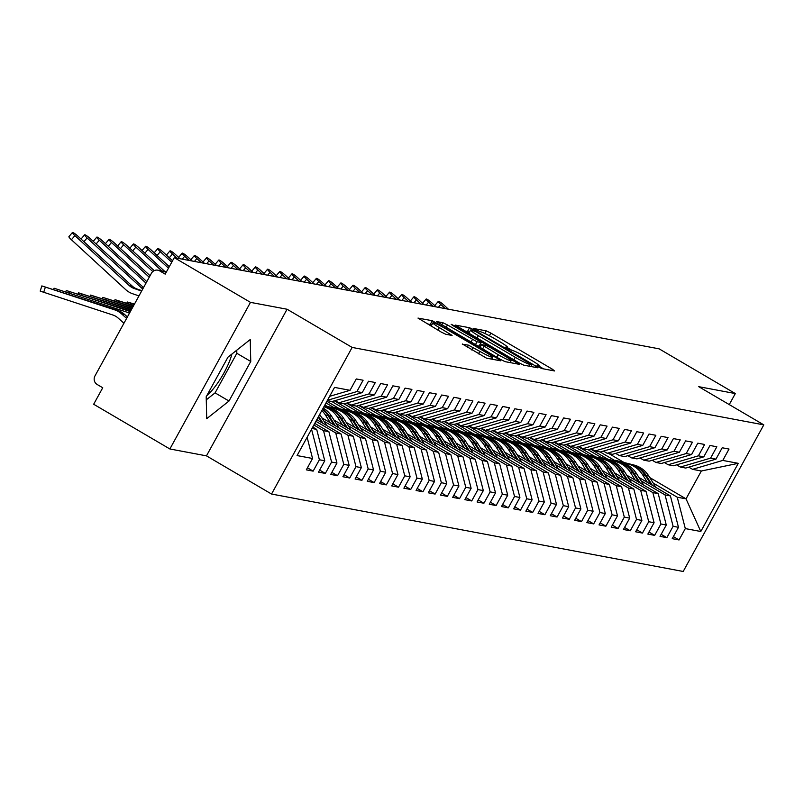 <?xml version="1.0" encoding="UTF-8"?>
<svg xmlns="http://www.w3.org/2000/svg" width="804" height="804" viewBox="0 0 804 804"><rect width="100%" height="100%" fill="white"/><g stroke="black" fill="none" stroke-linecap="round" stroke-linejoin="round"><path stroke-width="1.21" d="M538.61 367.006L541.846 368.564L554.559 370.956L552.348 369.177L490.862 333.097L486.249 330.866L473.526 328.474L479.958 331.59A13.196 1.266 28.8 0 1 494.721 338.725L499.837 341.73A13.196 1.266 28.8 0 1 507.575 347.368A13.196 1.266 28.8 0 1 506.942 347.428L505.153 347.127L506.842 348.363L511.726 350.232A13.196 1.266 28.8 0 1 526.479 357.368L531.605 360.373A13.196 1.266 28.8 0 1 539.343 366.011A13.196 1.266 28.8 0 1 538.71 366.061L536.921 365.77L538.61 367.006M206.759 395.719A32.773 9.156 120.4 0 0 231.924 354.031M462.421 344.022L486.5 358.152L500.631 360.815L498.41 359.026L432.311 320.726L417.99 318.082L441.235 332.072L445.848 334.303L452.099 335.419L439.346 327.6A11.035 1.055 28.8 0 1 432.884 322.886A11.035 1.055 28.8 0 1 445.748 328.796L486.229 352.554A11.035 1.055 28.8 0 1 492.691 357.267A11.035 1.055 28.8 0 1 479.827 351.348L468.461 345.157L462.31 344.212M729.258 404.583L735.318 393.558L659.109 348.835L174.267 257.642L165.202 274.134L159.634 270.868A6.301 6.02 -79.3 0 0 151.393 273.3L94.972 375.93A6.301 6.02 -79.3 0 0 97.173 384.493L102.741 387.759L93.666 404.251L169.875 448.974L206.467 455.858L271.541 494.038L352.142 347.428L287.068 309.238L250.476 302.364L174.267 257.642M735.318 393.558L698.726 386.674L763.8 424.864L352.142 347.428M519.123 362.926L523.736 365.157L537.856 367.81L535.645 366.031L474.159 329.952L469.546 327.731L455.225 325.087L519.123 362.926M519.243 364.312L505.113 361.659L500.5 359.428L436.602 321.58L442.853 322.705L447.466 324.937L477.013 341.79L481.214 342.534L478.802 340.765L452.843 325.54L451.155 324.303L454.521 325.851L519.243 364.312M271.541 494.038L683.199 571.473L763.8 424.864M649.773 477.576L686.033 498.852L700.797 531.504L738.273 463.335L722.786 460.421L729.027 449.054L722.203 447.768L715.952 459.134L710.585 458.129L716.836 446.763L710.002 445.476L703.761 456.843L698.395 455.828L704.636 444.471L697.802 443.185L691.561 454.541L686.194 453.536L692.435 442.17L685.611 440.893L679.36 452.25L673.993 451.245L680.244 439.878L673.41 438.592L667.169 449.959L661.803 448.944L668.044 437.587L661.21 436.301L654.969 447.667L649.602 446.652L655.843 435.296L649.019 434.009L642.768 445.366L637.401 444.361L643.652 432.994L636.818 431.708L630.577 443.074L625.21 442.069L631.452 430.703L624.628 429.416L618.376 440.783L613.01 439.768L619.261 428.411L612.427 427.125L606.176 438.481L600.809 437.476L607.06 426.11L600.226 424.834L593.985 436.19L588.618 435.185L594.859 423.819L588.036 422.532L581.784 433.899L576.418 432.884L582.669 421.527L575.835 420.241L569.584 431.607L564.217 430.592L570.468 419.236L563.634 417.949L557.393 429.306L552.026 428.301L558.267 416.934L551.443 415.648L545.192 427.014L539.826 426.009L546.077 414.643L539.243 413.356L532.992 424.723L527.625 423.708L533.876 412.351L527.042 411.065L520.801 422.422L515.434 421.417L521.675 410.05L514.851 408.774L508.6 420.13L503.234 419.125L509.485 407.759L502.651 406.472L496.4 417.839L491.033 416.824L497.284 405.467L490.45 404.181L484.209 415.547L478.842 414.532L485.083 403.176L478.259 401.889L472.008 413.246L466.642 412.241L472.893 400.874L466.059 399.588L459.808 410.955L454.441 409.95L460.692 398.583L453.858 397.297L447.617 408.663L442.25 407.648L448.491 396.292L441.667 395.005L435.416 406.362L430.05 405.357L436.301 393.99L429.467 392.714L423.226 404.07L417.849 403.065L424.1 391.699L417.266 390.412L411.025 401.779L405.658 400.764L411.899 389.407L405.075 388.121L398.824 399.487L393.457 398.472L399.709 387.116L392.875 385.83L386.634 397.186L381.267 396.181L387.508 384.814L380.674 383.528L374.433 394.895L369.066 393.89L375.307 382.523L368.483 381.237L362.232 392.603L356.865 391.588L363.117 380.232L356.283 378.945L350.041 390.312L329.63 396.332M700.797 531.504L685.309 528.59L677.249 497.204L653.25 483.124M673.36 536.61L679.058 539.956L685.309 528.59M679.058 539.956L672.224 538.67L678.475 527.313L673.109 526.298L665.049 494.912L641.059 480.822M661.159 534.318L666.858 537.665L673.109 526.298M666.858 537.665L660.034 536.379L666.275 525.012L660.908 524.007L652.858 492.611L628.859 478.531M648.969 532.027L654.667 535.364L660.908 524.007M654.667 535.364L647.833 534.087L654.084 522.721L648.717 521.716L640.657 490.319L616.658 476.239M636.768 529.725L642.466 533.072L648.717 521.716M642.466 533.072L635.632 531.786L641.883 520.429L636.517 519.414L628.457 488.028L604.467 473.948M624.567 527.434L630.266 530.781L636.517 519.414M630.266 530.781L623.442 529.494L629.683 518.128L624.316 517.123L616.266 485.737L592.267 471.646M612.377 525.143L618.075 528.489L624.316 517.123M618.075 528.489L611.241 527.203L617.492 515.836L612.125 514.831L604.065 483.435L580.066 469.355M600.176 522.851L605.874 526.188L612.125 514.831M605.874 526.188L599.04 524.901L605.291 513.545L599.925 512.53L591.865 481.144L567.875 467.064M587.975 520.55L593.674 523.896L599.925 512.53M593.674 523.896L586.85 522.61L593.091 511.254L587.724 510.238L579.674 478.852L555.675 464.772M575.785 518.258L581.483 521.605L587.724 510.238M581.483 521.605L574.649 520.319L580.9 508.952L575.533 507.947L567.473 476.551L543.474 462.471M563.584 515.967L569.282 519.304L575.533 507.947M569.282 519.304L562.448 518.027L568.699 506.661L563.333 505.656L555.273 474.259L531.283 460.179M551.383 513.666L557.082 517.012L563.333 505.656M557.082 517.012L550.258 515.726L556.499 504.369L551.132 503.354L543.082 471.968L519.082 457.888M539.193 511.374L544.891 514.721L551.132 503.354M544.891 514.721L538.057 513.434L544.308 502.068L538.941 501.063L530.881 469.677L506.882 455.587M526.992 509.083L532.69 512.429L538.941 501.063M532.69 512.429L525.856 511.143L532.107 499.776L526.741 498.771L518.68 467.375L494.691 453.295M514.791 506.791L520.489 510.128L526.741 498.771M520.489 510.128L513.666 508.852L519.907 497.485L514.54 496.47L506.49 465.084L482.49 451.004M502.6 504.49L508.299 507.837L514.54 496.47M508.299 507.837L501.465 506.55L507.716 495.194L502.349 494.179L494.289 462.792L470.29 448.712M490.4 502.198L496.098 505.545L502.349 494.179M496.098 505.545L489.274 504.259L495.515 492.892L490.149 491.887L482.088 460.491L458.099 446.411M478.209 499.907L483.907 503.244L490.149 491.887M483.907 503.244L477.073 501.967L483.315 490.601L477.948 489.596L469.898 458.2L445.898 444.12M466.008 497.606L471.707 500.952L477.948 489.596M471.707 500.952L464.873 499.666L471.124 488.309L465.757 487.294L457.697 455.908L433.698 441.828M453.808 495.314L459.506 498.661L465.757 487.294M459.506 498.661L452.682 497.374L458.923 486.008L453.556 485.003L445.496 453.617L421.507 439.527M441.617 493.023L447.315 496.369L453.556 485.003M447.315 496.369L440.481 495.083L446.722 483.717L441.356 482.712L433.306 451.315L409.306 437.235M429.416 490.731L435.115 494.068L441.356 482.712M435.115 494.068L428.281 492.792L434.532 481.425L429.165 480.41L421.105 449.024L397.106 434.944M417.216 488.43L422.914 491.777L429.165 480.41M422.914 491.777L416.09 490.49L422.331 479.134L416.964 478.119L408.914 446.733L384.915 432.652M405.025 486.139L410.723 489.485L416.964 478.119M410.723 489.485L403.889 488.199L410.13 476.832L404.764 475.827L396.714 444.431L372.714 430.351M392.824 483.847L398.523 487.194L404.764 475.827M398.523 487.194L391.689 485.907L397.94 474.541L392.573 473.536L384.513 442.14L360.514 428.06M380.624 481.556L386.322 484.892L392.573 473.536M386.322 484.892L379.498 483.606L385.739 472.249L380.372 471.234L372.322 439.848L348.323 425.768M368.433 479.254L374.131 482.601L380.372 471.234M374.131 482.601L367.297 481.315L373.548 469.958L368.182 468.943L360.122 437.557L336.122 423.467M356.232 476.963L361.931 480.31L368.182 468.943M361.931 480.31L355.097 479.023L361.348 467.657L355.981 466.652L347.921 435.255L323.922 421.175M344.032 474.672L349.73 478.008L355.981 466.652M349.73 478.008L342.906 476.732L349.147 465.365L343.78 464.36L335.73 432.964L315.892 421.326M331.841 472.37L337.539 475.717L343.78 464.36M337.539 475.717L330.705 474.43L336.956 463.074L331.59 462.059L323.53 430.673L313.872 425.004M319.64 470.079L325.339 473.425L331.59 462.059M325.339 473.425L318.505 472.139L324.756 460.772L319.389 459.767L311.55 429.225M307.44 467.787L313.138 471.134L319.389 459.767M313.138 471.134L306.314 469.848L312.555 458.481L297.068 455.566L334.544 387.397L350.041 390.312M362.232 392.603L332.012 401.528L327.268 400.633M356.865 391.588L327.459 400.281M312.555 458.481L307.118 437.286M335.097 400.613L338.846 402.814L344.212 403.819L374.433 394.895M369.066 393.89L338.846 402.814M311.952 428.492L316.696 429.386L312.736 427.065M324.756 460.772L316.696 429.386M347.298 402.915L351.036 405.105L356.403 406.12L386.634 397.186M381.267 396.181L351.036 405.105M323.53 430.673L328.896 431.678L314.756 423.386M336.956 463.074L328.896 431.678M359.499 405.206L363.237 407.407L368.604 408.412L398.824 399.487M393.457 398.472L363.237 407.407M335.73 432.964L341.097 433.979L316.786 419.708M349.147 465.365L341.097 433.979M371.689 407.497L375.438 409.698L380.805 410.703L411.025 401.779M405.658 400.764L375.438 409.698M347.921 435.255L353.288 436.27L321.801 417.789M361.348 467.657L353.288 436.27M383.89 409.799L387.628 411.99L392.995 413.005L423.226 404.07M417.849 403.065L387.628 411.99M360.122 437.557L365.488 438.562L334.002 420.08M373.548 469.958L365.488 438.562M396.091 412.09L399.829 414.281L405.196 415.296L435.416 406.362M430.05 405.357L399.829 414.281M372.322 439.848L377.689 440.853L346.192 422.381M385.739 472.249L377.689 440.853M408.281 414.382L412.03 416.583L417.397 417.588L447.617 408.663M442.25 407.648L412.03 416.583M384.513 442.14L389.88 443.155L358.393 424.673M327.017 406.261L324.866 404.995M397.94 474.541L389.88 443.155M420.482 416.673L424.221 418.874L429.587 419.879L459.808 410.955M454.441 409.95L424.221 418.874M333.288 407.216L326.002 402.945M396.714 444.431L402.08 445.446L370.594 426.964M339.208 408.553L326.886 401.327M410.13 476.832L402.08 445.446M432.673 418.974L436.421 421.165L441.788 422.18L472.008 413.246M466.642 412.241L436.421 421.165M345.479 409.507L331.821 401.497M408.914 446.733L414.281 447.738L382.784 429.266M351.408 410.844L334.353 400.834M422.331 479.134L414.281 447.738M444.873 421.266L448.622 423.467L453.989 424.472L484.209 415.547M478.842 414.532L448.622 423.467M357.679 411.799L344.022 403.789M421.105 449.024L426.472 450.029L394.985 431.557M363.609 413.145L346.554 403.136M434.532 481.425L426.472 450.029M457.074 423.557L460.813 425.758L466.179 426.763L496.4 417.839M491.033 416.824L460.813 425.758M369.88 414.1L356.212 406.08M433.306 451.315L438.672 452.33L407.186 433.848M375.8 415.437L358.745 405.427M446.722 483.717L438.672 452.33M469.265 425.859L473.013 428.05L478.38 429.065L508.6 420.13M503.234 419.125L473.013 428.05M382.071 416.392L368.413 408.372M445.496 453.617L450.863 454.622L419.376 436.14M388 417.728L370.945 407.718M458.923 486.008L450.863 454.622M481.465 428.15L485.214 430.341L490.581 431.356L520.801 422.422M515.434 421.417L485.214 430.341M394.272 418.683L380.614 410.673M457.697 455.908L463.064 456.913L431.577 438.441M400.201 420.02L383.136 410.02M471.124 488.309L463.064 456.913M493.666 430.441L497.405 432.642L502.771 433.647L532.992 424.723M527.625 423.708L497.405 432.642M406.472 420.984L392.804 412.965M469.898 458.2L475.264 459.215L443.778 440.733M412.392 422.321L395.337 412.311M483.315 490.601L475.264 459.215M505.857 432.733L509.605 434.934L514.972 435.939L545.192 427.014M539.826 426.009L509.605 434.934M418.663 423.276L405.005 415.256M482.088 460.491L487.455 461.506L455.968 443.024M424.592 424.612L407.538 414.603M495.515 492.892L487.455 461.506M518.057 435.034L521.806 437.225L527.173 438.24L557.393 429.306M552.026 428.301L521.806 437.225M430.864 425.567L417.206 417.557M494.289 462.792L499.656 463.797L468.169 445.326M436.793 426.904L419.728 416.894M507.716 495.194L499.656 463.797M530.258 437.326L533.997 439.527L539.363 440.532L569.584 431.607M564.217 430.592L533.997 439.527M443.064 427.859L429.396 419.849M506.49 465.084L511.857 466.089L480.37 447.617M448.984 429.205L431.929 419.196M519.907 497.485L511.857 466.089M542.449 439.617L546.197 441.818L551.564 442.823L581.784 433.899M576.418 432.884L546.197 441.818M455.255 430.16L441.597 422.14M518.68 467.375L524.047 468.39L492.561 449.908M461.184 431.497L444.13 421.487M532.107 499.776L524.047 468.39M554.649 441.909L558.398 444.109L563.765 445.125L593.985 436.19M588.618 435.185L558.398 444.109M467.456 432.451L453.798 424.432M530.881 469.677L536.248 470.682L504.761 452.2M473.375 433.788L456.32 423.778M544.308 502.068L536.248 470.682M566.85 444.21L570.589 446.401L575.955 447.416L606.176 438.481M600.809 437.476L570.589 446.401M479.646 434.743L465.988 426.733M543.082 471.968L548.449 472.973L516.962 454.501M485.576 436.08L468.521 426.07M556.499 504.369L548.449 472.973M579.041 446.501L582.789 448.702L588.156 449.707L618.376 440.783M613.01 439.768L582.789 448.702M491.847 437.044L478.189 429.024M555.273 474.259L560.639 475.275L529.153 456.793M497.776 438.381L480.722 428.371M568.699 506.661L560.639 475.275M591.241 448.793L594.98 450.994L600.347 451.999L630.577 443.074M625.21 442.069L594.98 450.994M504.048 439.336L490.39 431.316M567.473 476.551L572.84 477.566L541.353 459.084M509.967 440.672L492.912 430.663M580.9 508.952L572.84 477.566M603.442 451.094L607.181 453.285L612.547 454.3L642.768 445.366M637.401 444.361L607.181 453.285M516.238 441.627L502.58 433.617M579.674 478.852L585.041 479.857L553.544 461.385M522.168 442.964L505.113 432.954M593.091 511.254L585.041 479.857M615.633 453.386L619.381 455.577L624.748 456.592L654.969 447.667M649.602 446.652L619.381 455.577M528.439 443.919L514.781 435.909M591.865 481.144L597.231 482.149L565.745 463.677M534.369 445.265L517.314 435.255M605.291 513.545L597.231 482.149M627.834 455.677L631.572 457.878L636.939 458.883L667.169 449.959M661.803 448.944L631.572 457.878M540.64 446.22L526.982 438.2M604.065 483.435L609.432 484.45L577.945 465.968M546.559 447.557L529.504 437.547M617.492 515.836L609.432 484.45M640.034 457.968L643.773 460.169L649.14 461.174L679.36 452.25M673.993 451.245L643.773 460.169M552.83 448.511L539.172 440.491M616.266 485.737L621.633 486.742L590.136 468.26M558.76 449.848L541.705 439.838M629.683 518.128L621.633 486.742M652.225 460.27L655.974 462.461L661.34 463.476L691.561 454.541M686.194 453.536L655.974 462.461M565.031 450.803L551.373 442.793M628.457 488.028L633.823 489.033L602.337 470.561M570.961 452.139L553.906 442.13M641.883 520.429L633.823 489.033M664.426 462.561L668.164 464.762L673.531 465.767L703.761 456.843M698.395 455.828L668.164 464.762M577.232 453.104L563.574 445.084M640.657 490.319L646.024 491.334L614.537 472.852M583.151 454.441L566.096 444.431M654.084 522.721L646.024 491.334M676.626 464.853L680.365 467.054L685.732 468.059L715.952 459.134M710.585 458.129L680.365 467.054M589.422 455.396L575.764 447.376M652.858 492.611L658.225 493.626L626.728 475.144M595.352 456.732L578.297 446.722M666.275 525.012L658.225 493.626M688.817 467.154L692.566 469.345L701.349 471.003L738.273 463.335M722.786 460.421L692.566 469.345M601.623 457.687L587.965 449.677M665.049 494.912L670.415 495.917L638.929 477.435M607.553 459.024L590.498 449.014M678.475 527.313L670.415 495.917M250.476 302.364L169.875 448.974M206.467 455.858L287.068 309.238M228.999 401.035L250.758 361.468L250.225 339.539L227.944 357.177L206.196 396.744L206.718 418.683L228.999 401.035L215.08 392.875L236.838 353.298L236.758 350.192M608.94 453.617L623.844 462.36M677.249 497.204L686.033 498.852L701.349 471.003M613.824 459.978L600.166 451.969M206.266 399.849L215.08 392.875M236.838 353.298L250.758 361.468M543.604 368.895L539.182 366.302M511.836 350.253L507.414 347.66M469.456 332.173L464.36 330.796M531.766 364.765L476.239 331.841L471.275 329.962A13.196 1.266 28.8 0 0 470.641 330.012A13.196 1.266 28.8 0 0 478.37 335.65L515.264 357.298A13.196 1.266 28.8 0 0 530.027 364.433L531.766 364.765L530.811 366.483M477.516 345.931L479.114 346.021M479.626 345.429L480.772 346.112M498.269 354.745A11.035 1.055 28.8 0 0 511.143 360.664A11.035 1.055 28.8 0 0 504.671 355.951L490.41 347.589L485.797 345.358L481.596 344.614L498.269 354.745L496.872 357.298M431.748 324.947L427.135 323.791M655.953 487.435L648.758 475.958A26.472 25.296 -79.3 0 0 634.085 465.064L620.025 461.596L630.547 464.39A26.472 25.296 100.7 0 1 645.22 475.295L651.019 484.531M634.085 465.064L614.879 460.179L618.879 461.968M647.441 482.44L642.657 474.812A26.472 25.296 -79.3 0 0 627.984 463.918L618.99 461.546M631.522 464.581A26.472 25.296 100.7 0 1 646.195 475.476L652.386 485.335M448.391 309.198L443.858 305.038A5.256 0.794 40.3 0 0 438.331 301.359A5.256 0.794 40.3 0 0 440.813 304.465L438.391 307.319M434.813 305.631A5.256 0.794 -139.7 0 1 434.833 305.48L438.331 301.359M445.346 308.625L440.813 304.465M643.763 485.134L636.557 473.667A26.472 25.296 -79.3 0 0 621.884 462.762L607.824 459.305L618.346 462.099A26.472 25.296 100.7 0 1 633.019 473.003L638.818 482.239M621.884 462.762L602.688 457.888L606.678 459.677M635.25 480.139L630.467 472.521A26.472 25.296 -79.3 0 0 615.784 461.617L606.789 459.245M619.321 462.28A26.472 25.296 100.7 0 1 634.004 473.184L640.185 483.043M631.562 482.842L624.366 471.375A26.472 25.296 -79.3 0 0 609.693 460.471L595.633 457.004L606.156 459.808A26.472 25.296 100.7 0 1 620.829 470.702L626.628 479.948M609.693 460.471L590.488 455.597L594.488 457.386M623.05 477.847L618.266 470.229A26.472 25.296 -79.3 0 0 603.593 459.325L594.598 456.953M607.131 459.988A26.472 25.296 100.7 0 1 621.804 470.893L627.984 480.742M619.361 480.551L612.166 469.074A26.472 25.296 -79.3 0 0 597.493 458.179L583.433 454.712L593.955 457.516A26.472 25.296 100.7 0 1 608.628 468.41L614.427 477.656M597.493 458.179L578.287 453.295L582.287 455.094M610.849 475.556L606.065 467.928A26.472 25.296 -79.3 0 0 591.392 457.034L582.397 454.662M594.93 457.697A26.472 25.296 100.7 0 1 609.603 468.591L615.794 478.45M607.171 478.259L599.965 466.782A26.472 25.296 -79.3 0 0 585.292 455.888L571.232 452.421L581.754 455.215A26.472 25.296 100.7 0 1 596.437 466.119L602.226 475.355M585.292 455.888L566.096 451.004L570.086 452.793M598.658 473.254L593.875 465.637A26.472 25.296 -79.3 0 0 579.192 454.732L570.197 452.361M582.729 455.406A26.472 25.296 100.7 0 1 597.412 466.3L603.593 476.159M436.19 306.907L431.668 302.746A5.256 0.794 40.3 0 0 426.13 299.058A5.256 0.794 40.3 0 0 428.612 302.173L426.19 305.028M422.613 303.339A5.256 0.794 -139.7 0 1 422.643 303.178L426.13 299.058M433.145 306.334L428.612 302.173M423.999 304.615L419.467 300.445A5.256 0.794 40.3 0 0 413.929 296.766A5.256 0.794 40.3 0 0 416.422 299.872L414 302.726M410.412 301.048A5.256 0.794 -139.7 0 1 410.442 300.887L413.929 296.766M420.944 304.033L416.422 299.872M411.799 302.314L407.266 298.153A5.256 0.794 40.3 0 0 401.739 294.475A5.256 0.794 40.3 0 0 404.221 297.58L401.799 300.435M398.221 298.746A5.256 0.794 -139.7 0 1 398.241 298.596L401.739 294.475M408.754 301.741L404.221 297.58M399.608 300.023L395.076 295.862A5.256 0.794 40.3 0 0 389.538 292.174A5.256 0.794 40.3 0 0 392.02 295.289L389.608 298.143M386.02 296.455A5.256 0.794 -139.7 0 1 386.051 296.294L389.538 292.174M396.553 299.45L392.02 295.289M594.97 475.958L587.774 464.491A26.472 25.296 -79.3 0 0 573.101 453.587L559.041 450.119L569.564 452.923A26.472 25.296 100.7 0 1 584.237 463.828L590.035 473.064M573.101 453.587L553.896 448.712L557.896 450.501M586.458 470.963L581.674 463.345A26.472 25.296 -79.3 0 0 567.001 452.441L558.006 450.069M570.538 453.104A26.472 25.296 100.7 0 1 585.211 464.008L591.392 473.868M387.407 297.731L382.875 293.571A5.256 0.794 40.3 0 0 377.347 289.882A5.256 0.794 40.3 0 0 379.83 292.988L377.408 295.852M373.82 294.163A5.256 0.794 -139.7 0 1 373.85 294.003L377.347 289.882M384.352 297.158L379.83 292.988M582.769 473.667L575.574 462.199A26.472 25.296 -79.3 0 0 560.901 451.295L546.841 447.828L557.363 450.632A26.472 25.296 100.7 0 1 572.036 461.526L577.835 470.772M560.901 451.295L541.695 446.421L545.695 448.21M574.257 468.672L569.473 461.044A26.472 25.296 -79.3 0 0 554.8 450.15L545.805 447.778M558.338 450.813A26.472 25.296 100.7 0 1 573.011 461.717L579.202 471.566M570.579 471.375L563.383 459.898A26.472 25.296 -79.3 0 0 548.7 449.004L534.64 445.537L545.162 448.33A26.472 25.296 100.7 0 1 559.845 459.235L565.634 468.471M548.7 449.004L529.504 444.12L533.494 445.918M562.066 466.38L557.283 458.752A26.472 25.296 -79.3 0 0 542.599 447.858L533.605 445.486M546.137 448.521A26.472 25.296 100.7 0 1 560.82 459.416L567.001 469.275M558.378 469.074L551.182 457.607A26.472 25.296 -79.3 0 0 536.509 446.702L522.449 443.245L532.972 446.039A26.472 25.296 100.7 0 1 547.645 456.943L553.443 466.179M536.509 446.702L517.304 441.828L521.304 443.617M549.866 464.079L545.082 456.461A26.472 25.296 -79.3 0 0 530.409 445.557L521.414 443.185M533.946 446.22A26.472 25.296 100.7 0 1 548.619 457.124L554.8 466.983M546.177 466.782L538.981 455.315A26.472 25.296 -79.3 0 0 524.308 444.411L510.249 440.944L520.771 443.748A26.472 25.296 100.7 0 1 535.444 454.652L541.243 463.888M524.308 444.411L505.113 439.537L509.103 441.326M537.665 461.787L532.881 454.17A26.472 25.296 -79.3 0 0 518.208 443.265L509.213 440.893M521.746 443.929A26.472 25.296 100.7 0 1 536.419 454.833L542.61 464.682M375.207 295.43L370.674 291.269A5.256 0.794 40.3 0 0 365.147 287.591A5.256 0.794 40.3 0 0 367.629 290.696L365.207 293.55M361.629 291.872A5.256 0.794 -139.7 0 1 361.659 291.711L365.147 287.591M372.162 294.857L367.629 290.696M363.016 293.138L358.483 288.978A5.256 0.794 40.3 0 0 352.946 285.299A5.256 0.794 40.3 0 0 355.428 288.405L353.016 291.259M349.428 289.571A5.256 0.794 -139.7 0 1 349.459 289.42L352.946 285.299M359.961 292.566L355.428 288.405M350.815 290.847L346.283 286.686A5.256 0.794 40.3 0 0 340.755 282.998A5.256 0.794 40.3 0 0 343.238 286.113L340.816 288.968M337.228 287.279A5.256 0.794 -139.7 0 1 337.258 287.118L340.755 282.998M347.76 290.274L343.238 286.113M338.615 288.556L334.082 284.385A5.256 0.794 40.3 0 0 328.555 280.707A5.256 0.794 40.3 0 0 331.037 283.812L328.615 286.666M325.037 284.988A5.256 0.794 -139.7 0 1 325.067 284.827L328.555 280.707M335.569 287.983L331.037 283.812M533.987 464.491L526.791 453.014A26.472 25.296 -79.3 0 0 512.108 442.12L498.048 438.652L508.57 441.456A26.472 25.296 100.7 0 1 523.253 452.35L529.042 461.596M512.108 442.12L492.912 437.235L496.902 439.034M525.474 459.496L520.69 451.868A26.472 25.296 -79.3 0 0 506.007 440.974L497.013 438.602M509.545 441.637A26.472 25.296 100.7 0 1 524.228 452.531L530.409 462.39M521.786 462.199L514.59 450.722A26.472 25.296 -79.3 0 0 499.917 439.828L485.857 436.361L496.38 439.155A26.472 25.296 100.7 0 1 511.053 450.059L516.851 459.295M499.917 439.828L480.712 434.944L484.711 436.733M513.274 457.195L508.49 449.577A26.472 25.296 -79.3 0 0 493.817 438.672L484.822 436.301M497.354 439.346A26.472 25.296 100.7 0 1 512.027 450.24L518.208 460.099M509.585 459.898L502.389 448.431A26.472 25.296 -79.3 0 0 487.716 437.527L473.656 434.059L484.179 436.863A26.472 25.296 100.7 0 1 498.852 447.768L504.651 457.004M487.716 437.527L468.521 432.652L472.511 434.441M501.073 454.903L496.289 447.285A26.472 25.296 -79.3 0 0 481.616 436.381L472.621 434.009M485.154 437.044A26.472 25.296 100.7 0 1 499.827 447.949L506.017 457.808M497.395 457.607L490.199 446.14A26.472 25.296 -79.3 0 0 475.516 435.235L461.456 431.768L471.978 434.572A26.472 25.296 100.7 0 1 486.661 445.466L492.45 454.712M475.516 435.235L456.32 430.361L460.31 432.15M488.882 452.612L484.098 444.984A26.472 25.296 -79.3 0 0 469.415 434.09L460.431 431.718M472.953 434.753A26.472 25.296 100.7 0 1 487.636 445.657L493.817 455.506M485.194 455.315L477.998 443.838A26.472 25.296 -79.3 0 0 463.325 432.944L449.265 429.477L459.787 432.281A26.472 25.296 100.7 0 1 474.46 443.175L480.259 452.411M463.325 432.944L444.12 428.06L448.119 429.859M476.682 450.32L471.898 442.692A26.472 25.296 -79.3 0 0 457.225 431.798L448.23 429.426M460.762 432.462A26.472 25.296 100.7 0 1 475.435 443.356L481.616 453.215M326.424 286.254L321.891 282.093A5.256 0.794 40.3 0 0 316.354 278.415A5.256 0.794 40.3 0 0 318.836 281.521L316.424 284.375M312.836 282.686A5.256 0.794 -139.7 0 1 312.867 282.536L316.354 278.415M323.369 285.681L318.836 281.521M314.223 283.963L309.691 279.802A5.256 0.794 40.3 0 0 304.163 276.114A5.256 0.794 40.3 0 0 306.646 279.229L304.224 282.083M300.636 280.395A5.256 0.794 -139.7 0 1 300.666 280.234L304.163 276.114M311.178 283.39L306.646 279.229M302.023 281.671L297.49 277.511A5.256 0.794 40.3 0 0 291.963 273.822A5.256 0.794 40.3 0 0 294.445 276.928L292.023 279.792M288.445 278.104A5.256 0.794 -139.7 0 1 288.475 277.943L291.963 273.822M298.977 281.098L294.445 276.928M289.832 279.37L285.299 275.209A5.256 0.794 40.3 0 0 279.762 271.531A5.256 0.794 40.3 0 0 282.244 274.636L279.832 277.491M276.244 275.812A5.256 0.794 -139.7 0 1 276.274 275.651L279.762 271.531M286.777 278.797L282.244 274.636M277.631 277.078L273.099 272.918A5.256 0.794 40.3 0 0 267.571 269.239A5.256 0.794 40.3 0 0 270.054 272.345L267.631 275.199M264.054 273.511A5.256 0.794 -139.7 0 1 264.074 273.36L267.571 269.239M274.586 276.506L270.054 272.345M472.993 453.014L465.797 441.547A26.472 25.296 -79.3 0 0 451.124 430.642L437.064 427.185L447.587 429.979A26.472 25.296 100.7 0 1 462.26 440.883L468.059 450.119M451.124 430.642L431.929 425.768L435.919 427.557M464.481 448.019L459.697 440.401A26.472 25.296 -79.3 0 0 445.024 429.497L436.029 427.125M448.562 430.16A26.472 25.296 100.7 0 1 463.235 441.064L469.425 450.923M265.431 274.787L260.898 270.626A5.256 0.794 40.3 0 0 255.37 266.938A5.256 0.794 40.3 0 0 257.853 270.054L255.431 272.908M251.853 271.219A5.256 0.794 -139.7 0 1 251.883 271.059L255.37 266.938M262.385 274.214L257.853 270.054M460.803 450.722L453.607 439.255A26.472 25.296 -79.3 0 0 438.924 428.351L424.864 424.884L435.386 427.688A26.472 25.296 100.7 0 1 450.069 438.592L455.858 447.828M438.924 428.351L419.728 423.477L423.728 425.266M452.29 445.728L447.506 438.11A26.472 25.296 -79.3 0 0 432.833 427.205L423.839 424.834M436.361 427.869A26.472 25.296 100.7 0 1 451.044 438.773L457.225 448.622M253.24 272.496L248.707 268.325A5.256 0.794 40.3 0 0 243.17 264.647A5.256 0.794 40.3 0 0 245.652 267.752L243.24 270.606M239.652 268.928A5.256 0.794 -139.7 0 1 239.682 268.767L243.17 264.647M250.185 271.923L245.652 267.752M448.602 448.431L441.406 436.954A26.472 25.296 -79.3 0 0 426.733 426.06L412.673 422.592L423.195 425.396A26.472 25.296 100.7 0 1 437.868 436.291L443.667 445.537M426.733 426.06L407.527 421.175L411.527 422.974M440.089 443.436L435.306 435.808A26.472 25.296 -79.3 0 0 420.633 424.914L411.638 422.542M424.17 425.577A26.472 25.296 100.7 0 1 438.843 436.482L445.024 446.331M241.039 270.194L236.507 266.034A5.256 0.794 40.3 0 0 230.979 262.355A5.256 0.794 40.3 0 0 233.461 265.461L231.039 268.315M227.462 266.626A5.256 0.794 -139.7 0 1 227.482 266.476L230.979 262.355M237.994 269.621L233.461 265.461M436.411 446.14L429.205 434.662A26.472 25.296 -79.3 0 0 414.532 423.768L400.472 420.301L410.995 423.095A26.472 25.296 100.7 0 1 425.668 433.999L431.467 443.235M414.532 423.768L395.337 418.884L399.327 420.673M427.889 441.145L423.105 433.517A26.472 25.296 -79.3 0 0 408.432 422.613L399.437 420.241M411.97 423.286A26.472 25.296 100.7 0 1 426.643 434.18L432.833 444.039M228.838 267.903L224.306 263.742A5.256 0.794 40.3 0 0 218.778 260.054A5.256 0.794 40.3 0 0 221.261 263.169L218.839 266.023M215.261 264.335A5.256 0.794 -139.7 0 1 215.291 264.174L218.778 260.054M225.793 267.33L221.261 263.169M424.21 443.838L417.015 432.371A26.472 25.296 -79.3 0 0 402.332 421.467L388.272 418L398.794 420.804A26.472 25.296 100.7 0 1 413.477 431.708L419.276 440.944M402.332 421.467L383.136 416.593L387.136 418.381M415.698 438.843L410.914 431.225A26.472 25.296 -79.3 0 0 396.241 420.321L387.247 417.949M399.779 420.984A26.472 25.296 100.7 0 1 414.452 431.889L420.633 441.748M216.648 265.611L212.115 261.451A5.256 0.794 40.3 0 0 206.578 257.762A5.256 0.794 40.3 0 0 209.06 260.878L206.648 263.732M203.06 262.044A5.256 0.794 -139.7 0 1 203.09 261.883L206.578 257.762M213.593 265.039L209.06 260.878M412.01 441.547L404.814 430.08A26.472 25.296 -79.3 0 0 390.141 419.175L376.081 415.708L386.603 418.512A26.472 25.296 100.7 0 1 401.276 429.406L407.075 438.652M390.141 419.175L370.935 414.301L374.935 416.09M403.497 436.552L398.714 428.924A26.472 25.296 -79.3 0 0 384.041 418.03L375.046 415.658M387.578 418.693A26.472 25.296 100.7 0 1 402.251 429.597L408.432 439.446M204.447 263.31L199.915 259.149A5.256 0.794 40.3 0 0 194.387 255.471A5.256 0.794 40.3 0 0 196.869 258.576L194.447 261.431M190.87 259.752A5.256 0.794 -139.7 0 1 190.89 259.591L194.387 255.471M201.402 262.737L196.869 258.576M399.819 439.255L392.613 427.778A26.472 25.296 -79.3 0 0 377.94 416.884L363.88 413.417L374.403 416.221A26.472 25.296 100.7 0 1 389.076 427.115L394.875 436.351M377.94 416.884L358.745 412L362.735 413.799M391.297 434.26L386.523 426.633A26.472 25.296 -79.3 0 0 371.84 415.738L362.845 413.367M375.378 416.402A26.472 25.296 100.7 0 1 390.051 427.296L396.241 437.155M192.246 261.019L187.724 256.858A5.256 0.794 40.3 0 0 182.186 253.18A5.256 0.794 40.3 0 0 184.669 256.285L182.247 259.139M178.669 257.451A5.256 0.794 -139.7 0 1 178.699 257.3L182.186 253.18M189.201 260.446L184.669 256.285M387.618 436.964L380.423 425.487A26.472 25.296 -79.3 0 0 365.74 414.583L351.68 411.125L362.202 413.919A26.472 25.296 100.7 0 1 376.885 424.824L382.684 434.059M365.74 414.583L346.544 409.708L350.544 411.497M379.106 431.959L374.322 424.341A26.472 25.296 -79.3 0 0 359.649 413.437L350.655 411.065M363.187 414.11A26.472 25.296 100.7 0 1 377.86 425.004L384.041 434.863M180.056 258.727L175.523 254.566A5.256 0.794 40.3 0 0 169.986 250.878A5.256 0.794 40.3 0 0 172.468 253.994L169.292 257.752M166.468 255.159A5.256 0.794 -139.7 0 1 166.498 254.999L169.986 250.878M177.001 258.154L172.468 253.994M134.479 304.063L127.213 301.972L134.278 304.425M375.418 434.662L368.222 423.195A26.472 25.296 -79.3 0 0 353.549 412.291L339.489 408.824L350.011 411.628A26.472 25.296 100.7 0 1 364.684 422.532L370.483 431.768M353.549 412.291L334.343 407.417L338.343 409.206M366.905 429.668L362.122 422.05A26.472 25.296 -79.3 0 0 347.449 411.145L338.454 408.774M350.986 411.809A26.472 25.296 100.7 0 1 365.659 422.713L371.84 432.562M172.558 260.757L163.323 252.265A5.256 0.794 40.3 0 0 157.795 248.587A5.256 0.794 40.3 0 0 160.277 251.692L157.092 255.451M154.278 252.868A5.256 0.794 -139.7 0 1 154.298 252.707L157.795 248.587M171.744 262.235L160.277 251.692M133.695 305.5L115.022 299.671L133.494 305.862M363.227 432.371L356.021 420.894A26.472 25.296 -79.3 0 0 341.348 410L327.288 406.533L337.811 409.336A26.472 25.296 100.7 0 1 352.484 420.231L358.282 429.477M341.348 410L324.514 405.648M324.334 405.97L326.143 406.914M354.705 427.376L349.931 419.748A26.472 25.296 -79.3 0 0 335.248 408.854L326.253 406.482M338.786 409.517A26.472 25.296 100.7 0 1 353.469 420.422L359.649 430.271M169.302 266.677L151.132 249.974A5.256 0.794 40.3 0 0 145.594 246.295A5.256 0.794 40.3 0 0 148.077 249.401L144.891 253.159M142.077 250.567A5.256 0.794 -139.7 0 1 142.107 250.416L145.594 246.295M168.488 268.154L148.077 249.401M132.901 306.937L102.822 297.379L132.71 307.289M324.022 406.543L326.595 407.226A26.472 25.296 100.7 0 1 341.268 418.12L347.449 427.979M351.026 430.08L343.831 418.603A26.472 25.296 -79.3 0 0 329.148 407.708L324.112 406.372M323.982 406.613L325.61 407.035A26.472 25.296 100.7 0 1 340.293 417.939L346.092 427.175M342.514 425.085L337.73 417.457A26.472 25.296 -79.3 0 0 323.881 406.794M164.86 271.501L138.931 247.682A5.256 0.794 40.3 0 0 133.394 243.994A5.256 0.794 40.3 0 0 135.876 247.109L132.7 250.868M129.876 248.275A5.256 0.794 -139.7 0 1 129.906 248.114L133.394 243.994M161.815 270.928L135.876 247.109M132.117 308.364L90.631 295.088L131.916 308.726M322.484 409.326A26.472 25.296 100.7 0 1 328.092 415.648L333.891 424.884M330.313 422.783L325.53 415.165A26.472 25.296 -79.3 0 0 321.821 410.542M322.705 408.934A26.472 25.296 100.7 0 1 329.067 415.829L335.248 425.688M338.826 427.778L331.63 416.311A26.472 25.296 -79.3 0 0 323.198 408.03M154.217 270.626L126.73 245.391A5.256 0.794 40.3 0 0 121.203 241.702A5.256 0.794 40.3 0 0 123.685 244.818L120.499 248.567M117.685 245.984A5.256 0.794 -139.7 0 1 117.706 245.823L121.203 241.702M152.8 271.561L123.685 244.818M131.323 309.801L78.43 292.787L131.132 310.163M318.233 417.075L321.69 422.592M318.123 420.492L317.178 418.995M318.635 416.341L323.057 423.386M326.635 425.487L319.69 414.422M150.057 275.722L114.54 243.089A5.256 0.794 40.3 0 0 109.002 239.411A5.256 0.794 40.3 0 0 111.485 242.517L108.299 246.275M105.485 243.692A5.256 0.794 -139.7 0 1 105.515 243.532L109.002 239.411M149.242 277.209L111.485 242.517M130.539 311.238L66.23 290.495L130.338 311.59M146.8 281.641L102.339 240.798A5.256 0.794 40.3 0 0 96.802 237.12A5.256 0.794 40.3 0 0 99.294 240.225L96.108 243.984M93.284 241.391A5.256 0.794 -139.7 0 1 93.314 241.24L96.802 237.12M145.996 283.129L99.294 240.225M126.781 312.123L54.039 288.204L126.781 312.123A21.015 20.07 100.7 0 1 129.444 313.218M143.554 287.571L90.138 238.507A5.256 0.794 40.3 0 0 84.611 234.818A5.256 0.794 40.3 0 0 87.093 237.934L83.907 241.692M81.093 239.1A5.256 0.794 -139.7 0 1 81.114 238.939L84.611 234.818M142.79 288.948A15.547 14.854 100.7 0 1 141.383 287.802L87.093 237.934M123.937 323.238L118.067 317.992A15.547 14.854 -79.3 0 0 112.952 315.037L40.2 291.118L41.838 285.912L114.58 309.831A21.015 20.07 100.7 0 1 121.515 313.831L126.61 318.384M127.404 316.937L124.56 314.404A21.015 20.07 100.7 0 0 117.635 310.404L41.838 285.912M141.846 290.666L137.313 289.108A15.547 14.854 100.7 0 1 132.228 286.083L77.948 236.205A5.256 0.794 40.3 0 0 72.41 232.527A5.256 0.794 40.3 0 0 74.893 235.632L71.405 239.753A5.256 0.794 -139.7 0 1 68.923 236.647L72.41 232.527M141.635 291.058L134.268 288.536A15.547 14.854 100.7 0 1 129.183 285.51L74.893 235.632M71.405 239.753L125.695 289.621A21.015 20.07 -79.3 0 0 132.559 293.721L138.961 295.912M166.307 272.124L159.634 270.868M538.298 366.815L538.71 366.061M506.53 348.172L506.942 347.428M484.812 333.479L486.249 330.866M489.395 335.76L490.862 333.097M551.665 370.413L552.348 369.177M467.536 331.389L469.546 327.731M473.817 330.575L474.159 329.952M534.961 367.267L535.645 366.031M476.973 338.193L478.37 335.65M513.867 359.84L515.264 357.298M529.072 366.162L530.027 364.433M441.647 324.886L442.853 322.705M446.059 327.479L447.466 324.937M470.993 342.112L472.4 339.569M475.415 344.705L477.013 341.79M479.003 346.212L481.023 342.554M454.24 326.354L454.521 325.851M516.349 363.77L517.022 362.534M482.611 348.926L484.008 346.383M467.265 347.338L468.461 345.157M471.677 349.931L473.074 347.388M478.42 353.891L479.827 351.348M437.949 330.142L439.346 327.6M449.004 334.896L449.677 333.66M430.301 324.384L432.311 320.726M436.391 323.922L436.924 322.957M497.726 360.262L498.41 359.026M630.547 464.39L627.984 463.918M645.22 475.295L642.657 474.812M648.758 475.958L646.195 475.476M618.346 462.099L615.784 461.617M633.019 473.003L630.467 472.521M636.557 473.667L634.004 473.184M606.156 459.808L603.593 459.325M620.829 470.702L618.266 470.229M624.366 471.375L621.804 470.893M593.955 457.516L591.392 457.034M608.628 468.41L606.065 467.928M612.166 469.074L609.603 468.591M581.754 455.215L579.192 454.732M596.437 466.119L593.875 465.637M599.965 466.782L597.412 466.3M569.564 452.923L567.001 452.441M584.237 463.828L581.674 463.345M587.774 464.491L585.211 464.008M557.363 450.632L554.8 450.15M572.036 461.526L569.473 461.044M575.574 462.199L573.011 461.717M545.162 448.33L542.599 447.858M559.845 459.235L557.283 458.752M563.383 459.898L560.82 459.416M532.972 446.039L530.409 445.557M547.645 456.943L545.082 456.461M551.182 457.607L548.619 457.124M520.771 443.748L518.208 443.265M535.444 454.652L532.881 454.17M538.981 455.315L536.419 454.833M508.57 441.456L506.007 440.974M523.253 452.35L520.69 451.868M526.791 453.014L524.228 452.531M496.38 439.155L493.817 438.672M511.053 450.059L508.49 449.577M514.59 450.722L512.027 450.24M484.179 436.863L481.616 436.381M498.852 447.768L496.289 447.285M502.389 448.431L499.827 447.949M471.978 434.572L469.415 434.09M486.661 445.466L484.098 444.984M490.199 446.14L487.636 445.657M459.787 432.281L457.225 431.798M474.46 443.175L471.898 442.692M477.998 443.838L475.435 443.356M447.587 429.979L445.024 429.497M462.26 440.883L459.697 440.401M465.797 441.547L463.235 441.064M435.386 427.688L432.833 427.205M450.069 438.592L447.506 438.11M453.607 439.255L451.044 438.773M423.195 425.396L420.633 424.914M437.868 436.291L435.306 435.808M441.406 436.954L438.843 436.482M410.995 423.095L408.432 422.613M425.668 433.999L423.105 433.517M429.205 434.662L426.643 434.18M398.794 420.804L396.241 420.321M413.477 431.708L410.914 431.225M417.015 432.371L414.452 431.889M386.603 418.512L384.041 418.03M401.276 429.406L398.714 428.924M404.814 430.08L402.251 429.597M374.403 416.221L371.84 415.738M389.076 427.115L386.523 426.633M392.613 427.778L390.051 427.296M362.202 413.919L359.649 413.437M376.885 424.824L374.322 424.341M380.423 425.487L377.86 425.004M130.7 303.259L130.338 304.404M350.011 411.628L347.449 411.145M364.684 422.532L362.122 422.05M368.222 423.195L365.659 422.713M118.51 300.957L118.148 302.113M337.811 409.336L335.248 408.854M352.484 420.231L349.931 419.748M356.021 420.894L353.469 420.422M106.309 298.666L105.947 299.822M329.148 407.708L326.595 407.226M325.61 407.035L323.922 406.723M340.293 417.939L337.73 417.457M343.831 418.603L341.268 418.12M94.108 296.374L93.746 297.52M328.092 415.648L325.53 415.165M331.63 416.311L329.067 415.829M81.918 294.083L81.556 295.229M69.717 291.782L69.355 292.937M57.516 289.49L57.154 290.646M141.383 287.802L143.233 288.144M45.325 287.199L43.687 292.405M117.635 310.404L114.58 309.831M124.56 314.404L121.515 313.831M134.268 288.536L137.313 289.108M129.183 285.51L132.228 286.083M166.478 271.802L157.775 270.164M538.75 367.086L539.343 366.011M506.982 348.444L507.575 347.368M530.931 366.513L531.896 364.745M468.782 333.389L470.641 330.012M479.204 346.202L481.214 342.534M510.088 362.594L511.143 360.664M480.048 347.418L481.596 344.614M491.676 359.127L492.691 357.267M431.105 326.122L432.884 322.886M613.15 460.461L613.291 459.908M600.95 458.169L601.09 457.617M588.749 455.878L588.9 455.315M576.558 453.577L576.699 453.024M564.358 451.285L564.498 450.732M552.157 448.994L552.308 448.441M539.966 446.692L540.107 446.14M527.766 444.401L527.906 443.848M515.565 442.11L515.716 441.557M503.374 439.818L503.515 439.265M491.174 437.517L491.314 436.964M478.973 435.225L479.124 434.673M466.782 432.934L466.923 432.381M454.582 430.632L454.722 430.08M442.391 428.341L442.532 427.788M430.19 426.05L430.331 425.497M417.99 423.758L418.13 423.205M405.799 421.457L405.94 420.904M393.598 419.165L393.739 418.613M381.397 416.874L381.538 416.321M369.207 414.573L369.348 414.02M357.006 412.281L357.147 411.728M344.805 409.99L344.946 409.437M126.811 303.259L127.213 301.972M332.615 407.698L332.755 407.146M114.62 300.957L115.022 299.671M102.42 298.666L102.822 297.379M90.219 296.374L90.631 295.088M78.028 294.073L78.43 292.787M65.827 291.782L66.23 290.495M53.627 289.49L54.039 288.204"/></g></svg>
